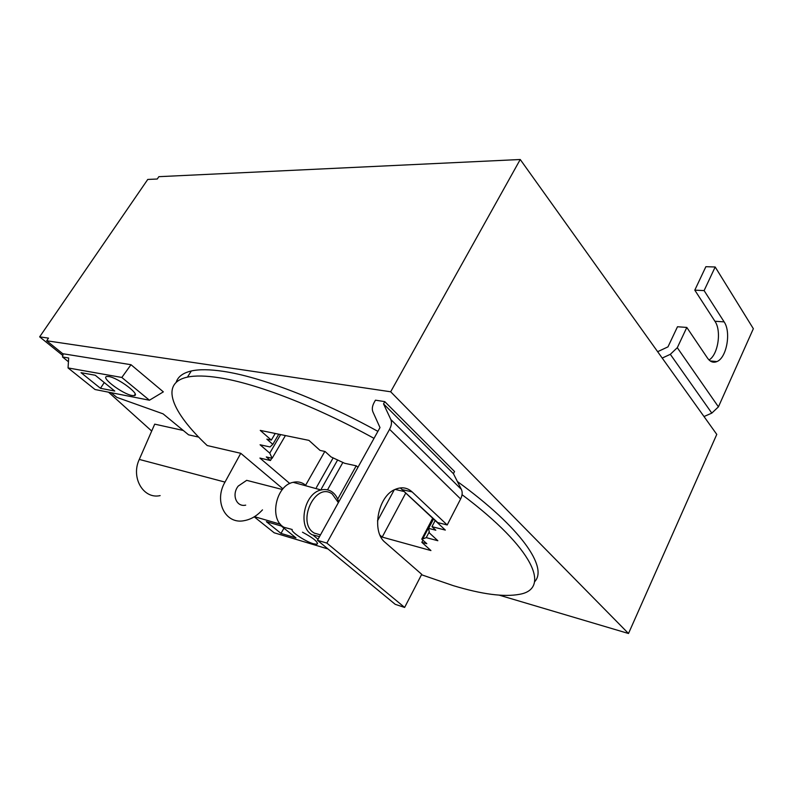<?xml version="1.0" encoding="UTF-8"?>
<svg xmlns="http://www.w3.org/2000/svg" width="793" height="793" viewBox="0 0 793 793"><rect width="100%" height="100%" fill="white"/><g stroke="black" fill="none" stroke-linecap="round" stroke-linejoin="round"><path stroke-width="1.19" d="M421.499 574.747L453.279 585.65C481.995 594.324 504.1 597.208 519.603 594.304C550.857 588.951 534.452 548.944 462.051 494.683M374.009 438.351C315.445 406.095 255.921 383.376 219.294 377.765C205.833 375.654 195.217 375.446 187.445 377.121C159.076 383.207 172.071 412.469 207.191 445.537L240.765 453.309L282.853 488.775L282.189 489.459M289.802 483.532L259.916 458.067L270.453 460.515L266.289 456.946L272.138 458.285L269.759 453.13L260.074 444.774L270.007 446.945L272.812 444.358L266.835 439.144L271.335 440.095L260.253 430.401L308.923 440.373L320.065 450.424L325.041 451.485L331.038 456.927L344.687 463.3L356.344 465.848L357.94 467.325M395.122 489.41C401.545 486.664 407.215 487.497 412.132 491.918L447.202 524.966L460.614 498.975C462.398 495.347 462.646 492.146 461.357 489.38L453.418 473.669L454.538 471.528L384.774 401.635L375.456 400.168L374.207 402.378C372.244 406.016 371.808 409.178 372.898 411.854L379.996 427.576L317.458 540.301L395.231 604.335L404.628 607.438L421.717 574.32L385.2 542.452C371.213 531.726 377.894 496.18 395.122 489.41L404.113 491.521L445.329 530.081L431.967 526.661L435.803 530.22L428.626 528.366L429.33 532.896L437.845 540.727L426.247 537.634L422.728 538.953L433.256 518.781M422.956 540.211L421.846 542.353L426.803 543.701L421.767 539.131L422.728 538.953M421.846 542.353L430.936 550.56L382.186 537.099L380.045 535.225M534.561 581.784C548.33 567.808 521.516 528.069 457.373 481.5M377.894 431.362C319.45 399.186 259.965 376.705 223.269 371.342C209.778 369.33 199.122 369.211 191.311 370.975C182.915 372.948 177.87 376.734 176.175 382.335M183.302 430.48L154.714 424.146L139.281 459.425L225.004 482.094L240.765 453.309M198.666 437.102L188.585 434.832L163.09 413.857L116.858 397.372L111.02 392.664M262.483 509.869L261.095 511.297C256.099 516.392 250.489 519.514 244.264 520.644C225.519 524.728 213.604 501.335 225.004 482.094M282.387 489.509L246.682 480.34L238.227 486.079C231.387 494.594 236.344 507.342 245.701 505.141M333.159 457.858L316.447 487.467M324.833 451.435L305.989 484.592M271.801 458.205L270.453 460.515M285.421 435.555L272.138 458.285M269.759 453.13L280.633 434.574M272.812 444.358L278.769 434.187M275.23 433.464L271.335 440.095M435.149 520.555L431.967 526.661M433.503 519.019L428.626 528.366M429.35 531.697L426.247 537.634M421.767 539.131L432.671 518.245M405.748 493.048L382.186 537.099M394.23 489.856L377.488 520.902M356.216 465.818L337.699 499.144M327.509 489.856L342.893 462.418M337.649 459.91L321.383 488.815M108.502 392.168L151.701 431.045M62.835 355.532L39.65 336.856L48.502 338.135L46.698 340.772L63.162 354.055M160.136 495.605C143.503 499.451 130.597 477.693 139.281 459.425M499.322 595.186L628.502 633.498L716.773 434.395L520.238 159.502L158.858 176.67L157.252 179.02L147.756 179.446L39.65 336.856M628.502 633.498L390.671 391.782L520.238 159.502M390.671 391.782L46.698 340.772M63.222 353.787L130.994 364.711L63.222 353.787L62.508 356.969L68.446 361.747M68.049 367.932L95.041 389.522L149.441 400.227L163.348 391.871L130.994 364.711L121.825 377.458L68.049 367.932L68.684 357.99L62.508 356.969M318.043 539.25L313.413 535.434M327.985 548.964L274.17 532.787L254.226 516.838M280.435 524.232L254.474 516.679M292.23 529.486C289.96 531.241 305.236 541.51 313.443 543.79L316.962 544.295C318.538 542.263 313.711 538.229 302.48 532.192M280.98 533.402L295.958 537.882L281.307 526.017L266.359 521.645L280.98 533.402L283.983 528.178M149.441 400.227L121.825 377.458M132.025 395.499L134.225 395.608C140.995 395.003 118.286 377.864 108.839 376.546L106.837 376.477C100.255 377.27 122.588 394.042 132.025 395.499M100.463 388.292L114.767 391.068L95.219 375.238L81.035 372.68L100.463 388.292L104.26 382.563M317.458 540.301L326.855 543.086L389.571 429.31C391.573 425.524 391.99 422.243 390.81 419.487L383.525 403.875L384.774 401.635M400.296 487.913L437.716 522.577L447.202 524.966M404.628 607.438L326.855 543.086M453.418 473.669L383.525 403.875M715.187 266.993L704.105 290.595L724.128 321.879C731.334 332.108 726.636 357.95 716.882 361.578C713.323 363.045 710.201 361.895 707.525 358.139L686.807 327.44L677.291 347.691L718.428 406.859L753.35 328.699L715.187 266.993L705.879 266.696L694.797 290.149L714.929 321.254C721.729 330.859 718.101 354.729 709.041 359.982M718.428 406.859L711.807 413.123L703.996 416.533M657.635 351.686L667.974 346.868L677.49 326.746L686.807 327.44M677.291 347.691L670.323 354.322L711.807 413.123M662.205 358.069L670.323 354.322M704.105 290.595L694.797 290.149M320.471 534.869L314.415 533.154C296.017 523.132 315.198 481.401 332.178 493.94L338.353 502.623M319.51 536.603L312.135 534.75C297.316 527.107 304.155 493.147 321.096 489.975C324.952 489.043 328.48 489.598 331.682 491.64C335.033 493.9 337.372 497.35 338.71 501.999M291.348 529.248L284.092 527.325C268.847 519.554 275.766 485.415 293.152 482.322C297.107 481.401 300.735 481.985 304.026 484.057L306.376 485.94M460.614 498.975L389.571 429.31M461.357 489.38L390.81 419.487M412.132 491.918L402.606 489.717M724.128 321.879L714.929 321.254M191.311 370.975L187.445 377.121M317.596 543.146L316.962 544.295M134.225 395.608L135.177 394.121M716.882 361.578L710.181 360.934M321.096 489.975L293.152 482.322"/></g></svg>
